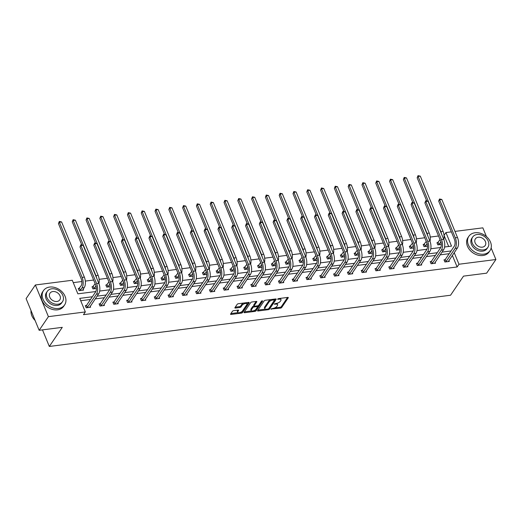 <?xml version="1.0" encoding="UTF-8"?>
<svg xmlns="http://www.w3.org/2000/svg" width="522" height="522" viewBox="0 0 522 522"><rect width="100%" height="100%" fill="white"/><g stroke="black" fill="none" stroke-linecap="round" stroke-linejoin="round"><path stroke-width="0.78" d="M270.892 309.011L280.471 308.13A1.005 0.424 157.6 0 0 281.697 307.484L288.242 297.834A1.005 0.424 157.6 0 0 288.301 297.566A1.005 0.424 157.6 0 0 287.739 297.409L278.513 298.591L277.613 299.23L279.198 299.184A3.21 1.357 157.6 0 1 280.999 299.68A3.21 1.357 157.6 0 1 280.81 300.548L280.268 301.351A3.21 1.357 157.6 0 1 276.327 303.419L274.272 304.026L275.818 304.169A3.21 1.357 157.6 0 1 277.619 304.665A3.21 1.357 157.6 0 1 277.43 305.533L276.888 306.336A3.21 1.357 157.6 0 1 272.947 308.404L270.892 309.011M233.68 310.649A1.005 0.424 157.6 0 0 232.447 311.301L230.613 314.003A1.005 0.424 157.6 0 0 230.554 314.277A1.005 0.424 157.6 0 0 231.115 314.433L241.36 313.122A1.005 0.424 157.6 0 0 242.593 312.476L249.138 302.825A1.005 0.424 157.6 0 0 249.196 302.558A1.005 0.424 157.6 0 0 248.629 302.401L238.384 303.713A1.005 0.424 157.6 0 0 237.158 304.359L234.939 307.628A1.005 0.424 157.6 0 0 234.88 307.895A1.005 0.424 157.6 0 0 235.442 308.052L239.826 307.491A1.005 0.424 157.6 0 0 241.06 306.845L242.156 305.226A2.682 1.135 157.6 0 1 244.759 303.634A2.682 1.135 157.6 0 1 246.958 303.908A2.682 1.135 157.6 0 1 246.802 304.633L242.495 310.981A2.682 1.135 157.6 0 1 239.892 312.574A2.682 1.135 157.6 0 1 237.693 312.3A2.682 1.135 157.6 0 1 237.849 311.575L238.567 310.518A1.005 0.424 157.6 0 0 238.626 310.244A1.005 0.424 157.6 0 0 238.065 310.094L233.68 310.649M491.137 247.957L495.9 259.519L486.641 273.169L463.516 276.125L450.558 295.237L49.322 346.458L62.281 327.346L39.157 330.302L48.409 316.652L35.359 284.979L72.277 280.262L77.869 293.834L95.833 291.537M495.9 259.519L458.975 264.236L454.218 252.694M92.342 296.764L79.742 298.369L85.334 311.934L83.481 314.668L457.128 266.964L458.975 264.236M85.334 311.934L48.409 316.652M257.614 310.557A1.005 0.424 157.6 0 0 257.548 310.831A1.005 0.424 157.6 0 0 258.116 310.981L268.36 309.676A1.005 0.424 157.6 0 0 269.587 309.031L276.131 299.38A1.005 0.424 157.6 0 0 276.19 299.113A1.005 0.424 157.6 0 0 275.629 298.956L265.385 300.261A1.005 0.424 157.6 0 0 264.152 300.913L257.614 310.557M254.86 311.399L244.616 312.704A1.005 0.424 157.6 0 1 244.055 312.554A1.005 0.424 157.6 0 1 244.113 312.28L250.651 302.636A1.005 0.424 157.6 0 1 251.885 301.99L256.269 301.429A1.005 0.424 157.6 0 1 256.831 301.579A1.005 0.424 157.6 0 1 256.772 301.853L254.123 305.768A1.005 0.424 157.6 0 0 254.064 306.036A1.005 0.424 157.6 0 0 254.625 306.192L257.535 305.82A1.005 0.424 157.6 0 0 258.762 305.174L261.529 301.096L262.742 300.946L256.093 310.753A1.005 0.424 157.6 0 1 254.86 311.399L254.508 310.544L254.07 310.597M39.157 330.302L26.1 298.63L35.359 284.979M454.982 231.403L482.843 227.846L486.439 236.564M42.484 329.878L49.322 346.458M96.374 288.47L92.929 288.907L92.042 286.767L93.04 286.643M123.962 284.947L120.517 285.384L119.636 283.244L120.628 283.12M151.55 281.254L148.111 281.86L147.23 279.72L148.222 279.596M179.144 277.73L175.705 278.337L174.818 276.197L175.816 276.073M206.738 274.376L203.293 274.813L202.412 272.673L203.404 272.549M234.332 270.853L230.887 271.296L230.006 269.156L230.998 269.026M261.92 267.16L258.481 267.773L257.594 265.633L258.592 265.502M289.514 263.643L286.069 264.249L285.188 262.109L286.18 261.979M317.108 260.282L313.663 260.726L312.782 258.586L313.774 258.455M344.703 256.765L341.257 257.202L340.37 255.062L341.368 254.938M372.29 253.072L368.845 253.679L367.964 251.539L368.956 251.415M399.885 249.718L396.439 250.155L395.559 248.015L396.55 247.891M427.479 246.195L424.034 246.632L423.153 244.492L424.145 244.368M448.685 246.488L444.013 235.298M438.532 235.996L430.219 237.06M424.738 237.758L416.425 238.822M410.944 239.52L402.625 240.583M397.144 241.281L388.831 242.345M383.35 243.043L375.037 244.107M369.556 244.805L361.237 245.869M355.756 246.567L347.443 247.624M341.962 248.328L333.649 249.385M328.168 250.09L319.849 251.147M314.368 251.852L306.055 252.909M300.574 253.614L292.261 254.671M286.78 255.375L278.461 256.433M272.98 257.131L264.667 258.194M259.186 258.892L250.873 259.956M245.392 260.654L237.073 261.718M231.592 262.416L223.279 263.479M217.798 264.178L209.485 265.241M204.004 265.939L195.685 267.003M190.204 267.701L181.891 268.765M176.41 269.463L168.097 270.526M162.61 271.225L154.297 272.288M148.816 272.986L140.503 274.05M135.022 274.748L126.709 275.812M121.221 276.51L112.909 277.573M107.428 278.272L99.115 279.329M93.634 280.033L85.321 281.09M81.869 281.534L73.256 282.63M441.273 244.433L437.827 244.87L436.947 242.73L437.938 242.606M413.685 247.957L410.233 248.394L409.352 246.253L410.344 246.13M386.084 251.31L382.646 251.917L381.765 249.777L382.757 249.653M358.49 254.834L355.051 255.441L354.17 253.3L355.162 253.177M330.909 258.527L327.457 258.964L326.576 256.824L327.568 256.7M303.315 262.044L299.869 262.488L298.982 260.347L299.98 260.217M275.714 265.404L272.275 266.011L271.394 263.871L272.386 263.74M248.126 268.921L244.681 269.535L243.8 267.394L244.792 267.264M220.538 272.615L217.093 273.052L216.206 270.918L217.204 270.787M192.944 276.138L189.499 276.575L188.618 274.435L189.61 274.311M165.35 279.492L161.905 280.099L161.024 277.958L162.016 277.834M137.762 283.185L134.317 283.622L133.43 281.482L134.428 281.358M110.168 286.708L106.723 287.146L105.842 285.005L106.834 284.882M79.24 288.405L78.248 288.529L79.129 290.669L83.553 290.101L83.168 289.175M444.072 235.292L445.925 232.558L451.354 231.866M451.041 250.965L442.01 252.119M437.247 252.726L428.216 253.881M423.446 254.488L414.416 255.643M409.653 256.25L400.622 257.405M395.859 258.012L386.828 259.16M382.058 259.773L373.028 260.922M368.264 261.535L359.234 262.683M354.471 263.297L345.433 264.445M340.67 265.059L331.64 266.207M326.876 266.814L317.846 267.969M313.076 268.576L304.045 269.73M299.282 270.337L290.252 271.492M285.488 272.099L276.458 273.254M271.688 273.861L262.657 275.016M257.894 275.623L248.863 276.777M244.1 277.384L235.07 278.539M230.3 279.146L221.269 280.301M216.506 280.908L207.475 282.063M202.712 282.67L193.682 283.824M188.912 284.431L179.881 285.586M175.118 286.193L166.087 287.348M161.324 287.955L152.293 289.11M147.524 289.717L138.493 290.865M133.73 291.478L124.699 292.627M119.936 293.24L110.905 294.388M106.136 295.002L97.105 296.15M444.594 247.01L451.517 246.13L445.925 232.558M99.689 291.048L109.627 289.775M113.483 289.286L123.427 288.013M127.283 287.524L137.221 286.252M141.077 285.762L151.015 284.497M154.877 284.001L164.815 282.735M168.671 282.239L178.609 280.973M182.465 280.477L192.403 279.211M196.265 278.715L206.203 277.45M210.059 276.954L219.997 275.688M223.853 275.192L233.791 273.926M237.654 273.43L247.591 272.164M251.447 271.668L261.385 270.403M265.241 269.913L275.179 268.641M279.042 268.151L288.979 266.879M292.835 266.39L302.773 265.117M306.629 264.628L316.567 263.356M320.43 262.866L330.367 261.594M334.224 261.104L344.161 259.832M348.017 259.343L357.962 258.07M361.818 257.581L371.755 256.309M375.612 255.819L385.549 254.553M389.405 254.057L399.35 252.792M403.206 252.296L413.143 251.03M417 250.534L426.937 249.268M430.794 248.772L440.738 247.506M449.188 253.692L440.157 254.847M435.394 255.454L426.363 256.609M421.593 257.215L412.563 258.37M407.799 258.977L398.769 260.132M394.006 260.739L384.975 261.894M380.205 262.501L371.175 263.656M366.411 264.262L357.381 265.417M352.618 266.024L343.587 267.179M338.817 267.786L329.787 268.941M325.023 269.548L315.993 270.703M311.229 271.31L302.199 272.464M297.429 273.071L288.398 274.22M283.635 274.833L274.605 275.981M269.841 276.595L260.811 277.743M256.041 278.356L247.01 279.505M242.247 280.118L233.217 281.267M228.453 281.88L219.423 283.028M214.653 283.635L205.622 284.79M200.859 285.397L191.828 286.552M187.065 287.159L178.035 288.314M173.265 288.92L164.234 290.075M159.471 290.682L150.44 291.837M145.677 292.444L136.647 293.599M131.877 294.206L122.846 295.361M118.083 295.967L109.052 297.122M104.289 297.729L95.258 298.884M90.489 299.491L80.721 300.737M457.128 266.964L452.372 255.421M90.228 306.297L90.606 307.223L86.189 307.791L85.301 305.651L86.3 305.52M104.022 304.535L104.407 305.461L99.983 306.029L99.102 303.889L100.094 303.758M117.822 302.773L118.2 303.7L113.776 304.267L112.896 302.127L113.887 301.997M131.616 301.011L131.994 301.938L127.577 302.506L126.689 300.365L127.688 300.241M145.41 299.256L145.795 300.176L141.371 300.744L140.49 298.604L141.482 298.48M159.21 297.494L159.588 298.421L155.165 298.982L154.284 296.842L155.275 296.718M173.004 295.733L173.382 296.659L168.965 297.22L168.084 295.08L169.076 294.956M186.798 293.971L187.183 294.897L182.759 295.459L181.878 293.318L182.87 293.194M200.598 292.209L200.977 293.136L196.553 293.697L195.672 291.557L196.663 291.433M214.392 290.447L214.77 291.374L210.353 291.935L209.472 289.795L210.464 289.671M228.186 288.686L228.571 289.612L224.147 290.173L223.266 288.033L224.258 287.909M241.986 286.924L242.365 287.85L237.941 288.412L237.06 286.271L238.052 286.147M255.78 285.162L256.158 286.089L251.741 286.65L250.86 284.51L251.852 284.386M269.574 283.4L269.959 284.327L265.535 284.895L264.654 282.754L265.646 282.624M283.374 281.639L283.753 282.565L279.329 283.133L278.448 280.993L279.44 280.862M297.168 279.877L297.547 280.803L293.129 281.371L292.248 279.231L293.24 279.1M310.962 278.115L311.347 279.042L306.923 279.609L306.042 277.469L307.034 277.339M324.762 276.353L325.141 277.28L320.717 277.848L319.836 275.707L320.834 275.577M338.556 274.592L338.935 275.518L334.517 276.086L333.636 273.946L334.628 273.815M352.35 272.83L352.735 273.756L348.311 274.324L347.43 272.184L348.422 272.053M366.15 271.068L366.529 271.995L362.105 272.562L361.224 270.422L362.222 270.298M379.944 269.313L380.329 270.233L375.905 270.801L375.024 268.66L376.016 268.536M393.738 267.551L394.123 268.478L389.699 269.039L388.818 266.899L389.81 266.775M407.538 265.789L407.917 266.716L403.499 267.277L402.612 265.137L403.61 265.013M421.332 264.028L421.717 264.954L417.293 265.515L416.412 263.375L417.404 263.251M435.126 262.266L435.511 263.192L431.087 263.754L430.206 261.613L431.198 261.489M448.927 260.504L449.305 261.431L444.888 261.992L444 259.852L444.998 259.728M277.619 304.665L277.267 303.804A3.21 1.357 157.6 0 0 276.686 303.36M280.999 299.68L280.647 298.819A3.21 1.357 157.6 0 0 280.092 298.388M274.513 307.987L280.112 307.275A1.005 0.424 157.6 0 0 281.345 306.629L287.583 297.429M268.817 308.535A1.005 0.424 157.6 0 0 269.235 308.176L275.472 298.975M257.914 310.107L265.404 309.148M267.91 309.05L268.771 308.593L274.52 300.124L272.902 299.987A3.21 1.357 157.6 0 0 268.967 302.062L265.039 307.849A3.21 1.357 157.6 0 0 264.85 308.717A3.21 1.357 157.6 0 0 266.651 309.207L267.91 309.05M274.161 299.269L274.559 299.935M270.983 299.55A3.21 1.357 157.6 0 0 268.608 301.201L268.967 302.062M264.85 308.717L264.497 307.863A3.21 1.357 157.6 0 1 264.687 306.988L268.608 301.201M251.65 310.91L244.42 311.83M256.113 301.448L253.77 304.907A1.005 0.424 157.6 0 0 253.712 305.181L254.064 306.036M261.907 300.803L255.741 309.898L256.093 310.753M251.369 309.827A2.682 1.135 157.6 0 0 251.212 310.551A2.682 1.135 157.6 0 0 253.411 310.825A2.682 1.135 157.6 0 0 256.015 309.233L257.529 306.995A1.005 0.424 157.6 0 0 257.587 306.721A1.005 0.424 157.6 0 0 257.026 306.571L254.116 306.943A1.005 0.424 157.6 0 0 252.883 307.588L251.369 309.827L251.017 308.972A2.682 1.135 157.6 0 0 250.854 309.696L251.212 310.551M257.587 306.721L257.235 305.866A1.005 0.424 157.6 0 0 257.229 305.859M251.017 308.972L252.531 306.734A1.005 0.424 157.6 0 1 253.764 306.088L254.064 306.049M254.508 310.544A1.005 0.424 157.6 0 0 255.741 309.898M237.693 312.3L237.34 311.445A2.682 1.135 157.6 0 1 237.497 310.72L237.908 310.114M246.958 303.908L246.606 303.047A2.682 1.135 157.6 0 0 246.214 302.714M243.663 303.034A2.682 1.135 157.6 0 0 241.803 304.365L242.156 305.226M235.246 307.177L239.474 306.636A1.005 0.424 157.6 0 0 240.707 305.99L241.803 304.365M240.635 312.313L241.007 312.267A1.005 0.424 157.6 0 0 242.241 311.621L248.479 302.421M230.92 313.552L238.084 312.639M437.155 243.245L439.818 239.989A5.109 2.493 -97.3 0 0 440.026 239.624M440.881 241.836A7.66 3.739 82.7 0 1 440.698 242.13L438.819 244.746M426.572 200.631L417.163 177.806L418.018 175.653L420.301 176.155L443.041 231.331A7.66 3.739 82.7 0 1 443.824 239.578M420.301 176.155L418.089 176.443L440.829 231.611A7.66 3.739 82.7 0 1 441.586 234.143M418.018 175.653L418.089 176.443L417.163 177.806M438.167 242.423L439.048 244.564M448.313 261.555L457.37 248.048L455.164 248.328L445.879 261.868M444.215 260.361L445.227 259.538L454.277 246.188A5.109 2.493 -97.3 0 0 454.368 239.174L438.682 201.127L439.537 198.973L441.821 199.476L457.5 237.53A7.66 3.739 82.7 0 1 457.37 248.048M441.821 199.476L439.609 199.763L455.295 237.81A7.66 3.739 82.7 0 1 455.164 248.328M439.537 198.973L439.609 199.763L438.682 201.127M445.227 259.538L446.108 261.679M483.842 254.155A12.769 9.748 34.1 0 0 489.995 250.625A12.769 9.748 34.1 0 0 488.246 238.397A12.769 9.748 34.1 0 0 475.02 232.753A12.769 9.748 34.1 0 0 468.86 236.29A12.769 9.748 34.1 0 0 470.609 248.518A12.769 9.748 34.1 0 0 483.842 254.155M468.86 236.29L467.934 237.654A12.769 9.748 34.1 0 0 469.683 249.881A12.769 9.748 34.1 0 0 482.915 255.519A12.769 9.748 34.1 0 0 489.075 251.989L489.995 250.625M487.887 247.363L487.039 248.616A9.194 7.021 -145.9 0 1 482.602 251.16A9.194 7.021 -145.9 0 1 473.082 247.102A9.194 7.021 -145.9 0 1 471.816 238.293L472.671 237.04A9.194 7.021 34.1 0 0 473.93 245.842A9.194 7.021 34.1 0 0 483.457 249.907A9.194 7.021 34.1 0 0 487.887 247.363A9.194 7.021 34.1 0 0 486.628 238.561A9.194 7.021 34.1 0 0 477.108 234.495A9.194 7.021 34.1 0 0 472.671 237.04M478.237 237.236A5.925 4.522 34.1 0 0 475.379 238.874A5.925 4.522 34.1 0 0 476.188 244.55A5.925 4.522 34.1 0 0 482.328 247.167A5.925 4.522 34.1 0 0 485.186 245.523A5.925 4.522 34.1 0 0 484.37 239.852A5.925 4.522 34.1 0 0 478.237 237.236M58.457 308.463A12.769 9.748 34.1 0 0 64.617 304.933A12.769 9.748 34.1 0 0 62.868 292.705A12.769 9.748 34.1 0 0 49.642 287.067A12.769 9.748 34.1 0 0 43.483 290.597A12.769 9.748 34.1 0 0 45.231 302.825A12.769 9.748 34.1 0 0 58.457 308.463M43.483 290.597L42.556 291.961A12.769 9.748 34.1 0 0 44.305 304.189A12.769 9.748 34.1 0 0 57.537 309.833A12.769 9.748 34.1 0 0 63.691 306.297L64.617 304.933M62.509 301.67L61.661 302.923A9.194 7.021 -145.9 0 1 57.224 305.468A9.194 7.021 -145.9 0 1 47.698 301.409A9.194 7.021 -145.9 0 1 46.438 292.607L47.293 291.348A9.194 7.021 34.1 0 0 48.553 300.15A9.194 7.021 34.1 0 0 58.079 304.215A9.194 7.021 34.1 0 0 62.509 301.67A9.194 7.021 34.1 0 0 61.25 292.868A9.194 7.021 34.1 0 0 51.724 288.803A9.194 7.021 34.1 0 0 47.293 291.348M52.852 291.544A5.925 4.522 34.1 0 0 49.995 293.181A5.925 4.522 34.1 0 0 50.81 298.858A5.925 4.522 34.1 0 0 56.95 301.475A5.925 4.522 34.1 0 0 59.808 299.837A5.925 4.522 34.1 0 0 58.993 294.16A5.925 4.522 34.1 0 0 52.852 291.544M31.026 310.577A12.769 9.748 34.1 0 0 35.091 320.443M423.362 245.007L426.024 241.751A5.109 2.493 -97.3 0 0 426.233 241.386M427.087 243.598A7.66 3.739 82.7 0 1 426.905 243.891L425.025 246.508M412.778 202.392L403.369 179.568L404.224 177.415L406.507 177.917L429.247 233.093A7.66 3.739 82.7 0 1 430.024 241.34M406.507 177.917L404.296 178.204L427.035 233.373A7.66 3.739 82.7 0 1 427.792 235.905M404.224 177.415L404.296 178.204L403.369 179.568M424.373 244.179L425.254 246.319M409.561 246.762L412.223 243.513A5.109 2.493 -97.3 0 0 412.439 243.148M413.287 245.36A7.66 3.739 82.7 0 1 413.104 245.653L411.232 248.27M398.978 204.154L389.575 181.33L390.423 179.177L392.707 179.679L415.447 234.854A7.66 3.739 82.7 0 1 416.23 243.102M392.707 179.679L390.495 179.966L413.241 235.135A7.66 3.739 82.7 0 1 413.992 237.667M390.423 179.177L390.495 179.966L389.575 181.33M410.573 245.94L411.46 248.08M434.519 263.316L443.576 249.803L441.364 250.09L432.079 263.63M430.415 262.122L431.426 261.3L440.483 247.95A5.109 2.493 -97.3 0 0 440.568 240.936L424.888 202.888L425.743 200.735L428.027 201.238L443.707 239.291A7.66 3.739 82.7 0 1 443.576 249.803M428.027 201.238L425.815 201.525L441.495 239.572A7.66 3.739 82.7 0 1 441.364 250.09M425.743 200.735L425.815 201.525L424.888 202.888M431.426 261.3L432.307 263.44M420.719 265.078L429.782 251.565L427.57 251.852L418.285 265.391M416.621 263.884L417.633 263.062L426.689 249.712A5.109 2.493 -97.3 0 0 426.774 242.697L411.095 204.65L411.943 202.497L414.227 202.999L429.913 241.053A7.66 3.739 82.7 0 1 429.782 251.565M414.227 202.999L412.015 203.286L427.701 241.334A7.66 3.739 82.7 0 1 427.57 251.852M411.943 202.497L412.015 203.286L411.095 204.65M417.633 263.062L418.513 265.202M395.767 248.524L398.43 245.268A5.109 2.493 -97.3 0 0 398.638 244.909M399.493 247.121A7.66 3.739 82.7 0 1 399.31 247.408L397.431 250.031M385.184 205.909L375.775 183.091L376.63 180.938L378.913 181.441L401.653 236.616A7.66 3.739 82.7 0 1 402.436 244.864M378.913 181.441L376.701 181.721L399.441 236.897A7.66 3.739 82.7 0 1 400.198 239.428M376.63 180.938L376.701 181.721L375.775 183.091M396.779 247.702L397.66 249.842M406.925 266.84L415.982 253.327L413.776 253.614L404.491 267.153M402.827 265.646L403.839 264.824L412.889 251.473A5.109 2.493 -97.3 0 0 412.98 244.459L397.294 206.412L398.149 204.259L400.433 204.761L416.112 242.815A7.66 3.739 82.7 0 1 415.982 253.327M400.433 204.761L398.221 205.048L413.907 243.095A7.66 3.739 82.7 0 1 413.776 253.614M398.149 204.259L398.221 205.048L397.294 206.412M403.839 264.824L404.72 266.964M381.973 250.286L384.636 247.03A5.109 2.493 -97.3 0 0 384.844 246.671M385.699 248.883A7.66 3.739 82.7 0 1 385.517 249.17L383.637 251.793M371.39 207.671L361.981 184.853L362.836 182.7L365.119 183.202L387.859 238.378A7.66 3.739 82.7 0 1 388.636 246.625M365.119 183.202L362.907 183.483L385.647 238.658A7.66 3.739 82.7 0 1 386.404 241.19M362.836 182.7L362.907 183.483L361.981 184.853M382.985 249.464L383.866 251.604M393.131 268.602L402.188 255.088L399.976 255.375L390.691 268.915M389.027 267.408L390.038 266.585L399.095 253.235A5.109 2.493 -97.3 0 0 399.18 246.221L383.5 208.174L384.349 206.02L386.639 206.523L402.318 244.577A7.66 3.739 82.7 0 1 402.188 255.088M386.639 206.523L384.427 206.803L400.106 244.857A7.66 3.739 82.7 0 1 399.976 255.375M384.349 206.02L384.427 206.803L383.5 208.174M390.038 266.585L390.919 268.726M368.173 252.048L370.835 248.792A5.109 2.493 -97.3 0 0 371.051 248.433M371.899 250.638A7.66 3.739 82.7 0 1 371.716 250.932L369.844 253.555M357.59 209.433L348.187 186.615L349.035 184.462L351.319 184.964L374.059 240.14A7.66 3.739 82.7 0 1 374.842 248.387M351.319 184.964L349.107 185.245L371.853 240.42A7.66 3.739 82.7 0 1 372.604 242.952M349.035 184.462L349.107 185.245L348.187 186.615M369.184 251.226L370.072 253.366M379.331 270.363L388.394 256.85L386.182 257.137L376.897 270.677M375.233 269.169L376.245 268.347L385.301 254.997A5.109 2.493 -97.3 0 0 385.386 247.983L369.7 209.935L370.555 207.782L372.838 208.285L388.525 246.338A7.66 3.739 82.7 0 1 388.394 256.85M372.838 208.285L370.627 208.565L386.313 246.619A7.66 3.739 82.7 0 1 386.182 257.137M370.555 207.782L370.627 208.565L369.7 209.935M376.245 268.347L377.125 270.487M354.379 253.809L357.041 250.553A5.109 2.493 -97.3 0 0 357.25 250.195M358.105 252.4A7.66 3.739 82.7 0 1 357.922 252.694L356.043 255.317M343.796 211.195L334.387 188.377L335.241 186.223L337.525 186.726L360.265 241.895A7.66 3.739 82.7 0 1 361.048 250.149M337.525 186.726L335.313 187.007L358.053 242.182A7.66 3.739 82.7 0 1 358.81 244.714M335.241 186.223L335.313 187.007L334.387 188.377M355.391 252.987L356.272 255.127M365.537 272.125L374.594 258.612L372.388 258.892L363.103 272.432M361.439 270.931L362.451 270.109L371.501 256.752A5.109 2.493 -97.3 0 0 371.592 249.744L355.906 211.697L356.761 209.544L359.045 210.046L374.724 248.1A7.66 3.739 82.7 0 1 374.594 258.612M359.045 210.046L356.833 210.327L372.519 248.381A7.66 3.739 82.7 0 1 372.388 258.892M356.761 209.544L356.833 210.327L355.906 211.697M362.451 270.109L363.332 272.249M340.585 255.571L343.248 252.315A5.109 2.493 -97.3 0 0 343.456 251.956M344.311 254.162A7.66 3.739 82.7 0 1 344.128 254.455L342.249 257.078M330.002 212.956L320.593 190.132L321.448 187.979L323.731 188.488L346.471 243.657A7.66 3.739 82.7 0 1 347.247 251.911M323.731 188.488L321.519 188.768L344.259 243.944A7.66 3.739 82.7 0 1 345.016 246.475M321.448 187.979L321.519 188.768L320.593 190.132M341.597 254.749L342.478 256.889M351.743 273.887L360.8 260.374L358.588 260.654L349.303 274.194M347.639 272.693L348.65 271.871L357.707 258.514A5.109 2.493 -97.3 0 0 357.792 251.506L342.112 213.459L342.961 211.306L345.251 211.808L360.93 249.862A7.66 3.739 82.7 0 1 360.8 260.374M345.251 211.808L343.039 212.089L358.718 250.142A7.66 3.739 82.7 0 1 358.588 260.654M342.961 211.306L343.039 212.089L342.112 213.459M348.65 271.871L349.531 274.011M326.785 257.333L329.447 254.077A5.109 2.493 -97.3 0 0 329.663 253.718M330.511 255.924A7.66 3.739 82.7 0 1 330.328 256.217L328.455 258.84M316.202 214.718L306.799 191.894L307.647 189.74L309.931 190.249L332.671 245.418A7.66 3.739 82.7 0 1 333.454 253.672M309.931 190.249L307.719 190.53L330.459 245.705A7.66 3.739 82.7 0 1 331.216 248.237M307.647 189.74L307.719 190.53L306.799 191.894M327.796 256.511L328.684 258.651M337.943 275.649L347.006 262.135L344.794 262.416L335.509 275.955M333.845 274.455L334.856 273.632L343.913 260.276A5.109 2.493 -97.3 0 0 343.998 253.268L328.312 215.214L329.167 213.061L331.45 213.57L347.137 251.624A7.66 3.739 82.7 0 1 347.006 262.135M331.45 213.57L329.238 213.85L344.925 251.904A7.66 3.739 82.7 0 1 344.794 262.416M329.167 213.061L329.238 213.85L328.312 215.214M334.856 273.632L335.737 275.773M312.991 259.095L315.653 255.839A5.109 2.493 -97.3 0 0 315.862 255.473M316.717 257.685A7.66 3.739 82.7 0 1 316.534 257.979L314.655 260.595M302.408 216.48L292.999 193.655L293.853 191.502L296.137 192.011L318.877 247.18A7.66 3.739 82.7 0 1 319.66 255.428M296.137 192.011L293.925 192.292L316.665 247.467A7.66 3.739 82.7 0 1 317.422 249.999M293.853 191.502L293.925 192.292L292.999 193.655M314.003 258.273L314.883 260.413M299.197 260.856L301.86 257.6A5.109 2.493 -97.3 0 0 302.068 257.235M302.923 259.447A7.66 3.739 82.7 0 1 302.74 259.741L300.861 262.357M288.614 218.242L279.205 195.417L280.06 193.264L282.343 193.773L305.083 248.942A7.66 3.739 82.7 0 1 305.859 257.189M282.343 193.773L280.131 194.053L302.871 249.222A7.66 3.739 82.7 0 1 303.628 251.761M280.06 193.264L280.131 194.053L279.205 195.417M300.209 260.034L301.09 262.175M285.397 262.618L288.059 259.362A5.109 2.493 -97.3 0 0 288.274 258.997M289.123 261.209A7.66 3.739 82.7 0 1 288.94 261.502L287.067 264.119M274.813 220.003L265.411 197.179L266.259 195.026L268.543 195.535L291.283 250.704A7.66 3.739 82.7 0 1 292.066 258.951M268.543 195.535L266.331 195.815L289.071 250.984A7.66 3.739 82.7 0 1 289.827 253.522M266.259 195.026L266.331 195.815L265.411 197.179M286.408 261.796L287.296 263.936M271.603 264.38L274.265 261.124A5.109 2.493 -97.3 0 0 274.474 260.759M275.329 262.971A7.66 3.739 82.7 0 1 275.146 263.264L273.267 265.881M261.02 221.765L251.611 198.941L252.465 196.787L254.749 197.296L277.489 252.465A7.66 3.739 82.7 0 1 278.272 260.713M254.749 197.296L252.537 197.577L275.277 252.746A7.66 3.739 82.7 0 1 276.034 255.284M252.465 196.787L252.537 197.577L251.611 198.941M272.615 263.558L273.495 265.698M257.809 266.142L260.471 262.886A5.109 2.493 -97.3 0 0 260.68 262.52M261.535 264.732A7.66 3.739 82.7 0 1 261.352 265.026L259.473 267.642M247.226 223.527L237.817 200.702L238.671 198.549L240.955 199.058L263.695 254.227A7.66 3.739 82.7 0 1 264.471 262.475M240.955 199.058L238.743 199.339L261.483 254.508A7.66 3.739 82.7 0 1 262.24 257.039M238.671 198.549L238.743 199.339L237.817 200.702M258.821 265.32L259.702 267.46M244.009 267.903L246.671 264.647A5.109 2.493 -97.3 0 0 246.886 264.282M247.735 266.494A7.66 3.739 82.7 0 1 247.552 266.788L245.679 269.404M233.425 225.289L224.023 202.464L224.871 200.311L227.155 200.82L249.894 255.989A7.66 3.739 82.7 0 1 250.677 264.236M227.155 200.82L224.943 201.1L247.682 256.269A7.66 3.739 82.7 0 1 248.439 258.801M224.871 200.311L224.943 201.1L224.023 202.464M245.02 267.081L245.908 269.221M230.215 269.665L232.877 266.409A5.109 2.493 -97.3 0 0 233.086 266.044M233.941 268.256A7.66 3.739 82.7 0 1 233.758 268.549L231.879 271.166M219.632 227.05L210.222 204.226L211.077 202.073L213.361 202.582L236.101 257.751A7.66 3.739 82.7 0 1 236.884 265.998M213.361 202.582L211.149 202.862L233.889 258.031A7.66 3.739 82.7 0 1 234.646 260.563M211.077 202.073L211.149 202.862L210.222 204.226M231.226 268.843L232.107 270.983M216.421 271.427L219.083 268.171A5.109 2.493 -97.3 0 0 219.292 267.806M220.147 270.018A7.66 3.739 82.7 0 1 219.964 270.311L218.085 272.928M205.831 228.812L196.429 205.988L197.277 203.834L199.567 204.337L222.307 259.512A7.66 3.739 82.7 0 1 223.083 267.76M199.567 204.337L197.355 204.624L220.095 259.793A7.66 3.739 82.7 0 1 220.852 262.325M197.277 203.834L197.355 204.624L196.429 205.988M217.433 270.605L218.313 272.745M202.621 273.189L205.283 269.933A5.109 2.493 -97.3 0 0 205.498 269.567M206.347 271.779A7.66 3.739 82.7 0 1 206.164 272.073L204.285 274.689M192.037 230.574L182.628 207.749L183.483 205.596L185.767 206.099L208.506 261.274A7.66 3.739 82.7 0 1 209.289 269.522M185.767 206.099L183.555 206.386L206.294 261.555A7.66 3.739 82.7 0 1 207.051 264.086M183.483 205.596L183.555 206.386L182.628 207.749M203.632 272.367L204.513 274.507M188.827 274.95L191.489 271.694A5.109 2.493 -97.3 0 0 191.698 271.329M192.553 273.541A7.66 3.739 82.7 0 1 192.37 273.835L190.491 276.451M178.243 232.336L168.834 209.511L169.689 207.358L171.973 207.86L194.713 263.036A7.66 3.739 82.7 0 1 195.489 271.283M171.973 207.86L169.761 208.147L192.501 263.316A7.66 3.739 82.7 0 1 193.257 265.848M169.689 207.358L169.761 208.147L168.834 209.511M189.838 274.128L190.719 276.262M324.149 277.41L333.206 263.897L331 264.178L321.715 277.717M320.045 276.216L321.063 275.394L330.113 262.037A5.109 2.493 -97.3 0 0 330.204 255.03L314.518 216.976L315.373 214.823L317.657 215.332L333.336 253.379A7.66 3.739 82.7 0 1 333.206 263.897M317.657 215.332L315.445 215.612L331.131 253.666A7.66 3.739 82.7 0 1 331 264.178M315.373 214.823L315.445 215.612L314.518 216.976M321.063 275.394L321.943 277.534M310.355 279.172L319.412 265.659L317.2 265.939L307.915 279.479M306.251 277.978L307.262 277.156L316.319 263.799A5.109 2.493 -97.3 0 0 316.404 256.791L300.724 218.738L301.572 216.584L303.856 217.093L319.542 255.141A7.66 3.739 82.7 0 1 319.412 265.659M303.856 217.093L301.651 217.374L317.33 255.428A7.66 3.739 82.7 0 1 317.2 265.939M301.572 216.584L301.651 217.374L300.724 218.738M307.262 277.156L308.143 279.296M296.555 280.934L305.618 267.421L303.406 267.701L294.121 281.241M292.457 279.74L293.468 278.918L302.525 265.561A5.109 2.493 -97.3 0 0 302.61 258.553L286.924 220.499L287.779 218.346L290.062 218.855L305.748 256.902A7.66 3.739 82.7 0 1 305.618 267.421M290.062 218.855L287.85 219.136L303.536 257.189A7.66 3.739 82.7 0 1 303.406 267.701M287.779 218.346L287.85 219.136L286.924 220.499M293.468 278.918L294.349 281.058M282.761 282.696L291.818 269.182L289.606 269.463L280.327 283.002M278.657 281.502L279.668 280.679L288.725 267.323A5.109 2.493 -97.3 0 0 288.816 260.315L273.13 222.261L273.985 220.108L276.268 220.617L291.948 258.664A7.66 3.739 82.7 0 1 291.818 269.182M276.268 220.617L274.057 220.897L289.743 258.951A7.66 3.739 82.7 0 1 289.606 269.463M273.985 220.108L274.057 220.897L273.13 222.261M279.668 280.679L280.555 282.82M268.967 284.451L278.024 270.944L275.812 271.225L266.527 284.764M264.863 283.263L265.874 282.441L274.931 269.084A5.109 2.493 -97.3 0 0 275.016 262.077L259.336 224.023L260.184 221.87L262.468 222.379L278.154 260.426A7.66 3.739 82.7 0 1 278.024 270.944M262.468 222.379L260.263 222.659L275.942 260.706A7.66 3.739 82.7 0 1 275.812 271.225M260.184 221.87L260.263 222.659L259.336 224.023M265.874 282.441L266.755 284.581M255.167 286.213L264.23 272.706L262.018 272.986L252.733 286.526M251.069 285.025L252.08 284.203L261.137 270.846A5.109 2.493 -97.3 0 0 261.222 263.838L245.536 225.785L246.391 223.631L248.674 224.14L264.36 262.188A7.66 3.739 82.7 0 1 264.23 272.706M248.674 224.14L246.462 224.421L262.148 262.468A7.66 3.739 82.7 0 1 262.018 272.986M246.391 223.631L246.462 224.421L245.536 225.785M252.08 284.203L252.961 286.343M241.373 287.974L250.429 274.468L248.218 274.748L238.939 288.288M237.269 286.787L238.28 285.965L247.337 272.608A5.109 2.493 -97.3 0 0 247.428 265.6L231.742 227.546L232.597 225.393L234.88 225.902L250.56 263.949A7.66 3.739 82.7 0 1 250.429 274.468M234.88 225.902L232.668 226.183L248.355 264.23A7.66 3.739 82.7 0 1 248.218 274.748M232.597 225.393L232.668 226.183L231.742 227.546M238.28 285.965L239.167 288.105M227.579 289.736L236.636 276.229L234.424 276.51L225.139 290.049M223.475 288.549L224.486 287.72L233.543 274.37A5.109 2.493 -97.3 0 0 233.628 267.362L217.948 229.308L218.796 227.155L221.08 227.664L236.766 265.711A7.66 3.739 82.7 0 1 236.636 276.229M221.08 227.664L218.875 227.944L234.554 265.992A7.66 3.739 82.7 0 1 234.424 276.51M218.796 227.155L218.875 227.944L217.948 229.308M224.486 287.72L225.367 289.86M213.779 291.498L222.842 277.991L220.63 278.272L211.345 291.811M209.681 290.304L210.692 289.482L219.749 276.131A5.109 2.493 -97.3 0 0 219.834 269.117L204.148 231.07L205.002 228.917L207.286 229.419L222.972 267.473A7.66 3.739 82.7 0 1 222.842 277.991M207.286 229.419L205.074 229.706L220.76 267.753A7.66 3.739 82.7 0 1 220.63 278.272M205.002 228.917L205.074 229.706L204.148 231.07M210.692 289.482L211.573 291.622M199.985 293.26L209.041 279.753L206.829 280.033L197.551 293.573M195.88 292.066L196.892 291.243L205.949 277.893A5.109 2.493 -97.3 0 0 206.04 270.879L190.354 232.832L191.209 230.678L193.492 231.181L209.172 269.235A7.66 3.739 82.7 0 1 209.041 279.753M193.492 231.181L191.28 231.468L206.96 269.515A7.66 3.739 82.7 0 1 206.829 280.033M191.209 230.678L191.28 231.468L190.354 232.832M196.892 291.243L197.779 293.384M175.033 276.706L177.689 273.456A5.109 2.493 -97.3 0 0 177.904 273.091M178.759 275.303A7.66 3.739 82.7 0 1 178.576 275.596L176.697 278.213M164.443 234.097L155.041 211.273L155.889 209.12L158.179 209.622L180.919 264.798A7.66 3.739 82.7 0 1 181.695 273.045M158.179 209.622L155.967 209.909L178.707 265.078A7.66 3.739 82.7 0 1 179.464 267.61M155.889 209.12L155.967 209.909L155.041 211.273M176.044 275.884L176.925 278.024M186.184 295.021L195.248 281.508L193.036 281.795L183.751 295.335M182.087 293.827L183.098 293.005L192.155 279.655A5.109 2.493 -97.3 0 0 192.24 272.641L176.56 234.593L177.408 232.44L179.692 232.942L195.378 270.996A7.66 3.739 82.7 0 1 195.248 281.508M179.692 232.942L177.487 233.23L193.166 271.277A7.66 3.739 82.7 0 1 193.036 281.795M177.408 232.44L177.487 233.23L176.56 234.593M183.098 293.005L183.979 295.145M161.233 278.467L163.895 275.211A5.109 2.493 -97.3 0 0 164.11 274.853M164.959 277.065A7.66 3.739 82.7 0 1 164.776 277.352L162.897 279.975M150.649 235.853L141.24 213.035L142.095 210.881L144.379 211.384L167.118 266.559A7.66 3.739 82.7 0 1 167.901 274.807M144.379 211.384L142.167 211.671L164.906 266.84A7.66 3.739 82.7 0 1 165.663 269.372M142.095 210.881L142.167 211.671L141.24 213.035M162.244 277.645L163.125 279.785M172.39 296.783L181.454 283.27L179.242 283.557L169.957 297.096M168.293 295.589L169.304 294.767L178.361 281.417A5.109 2.493 -97.3 0 0 178.446 274.402L162.76 236.355L163.614 234.202L165.898 234.704L181.584 272.758A7.66 3.739 82.7 0 1 181.454 283.27M165.898 234.704L163.686 234.991L179.372 273.039A7.66 3.739 82.7 0 1 179.242 283.557M163.614 234.202L163.686 234.991L162.76 236.355M169.304 294.767L170.185 296.907M147.439 280.229L150.101 276.973A5.109 2.493 -97.3 0 0 150.31 276.614M151.165 278.826A7.66 3.739 82.7 0 1 150.982 279.113L149.103 281.736M136.855 237.614L127.446 214.796L128.301 212.643L130.585 213.146L153.324 268.321A7.66 3.739 82.7 0 1 154.101 276.569M130.585 213.146L128.373 213.426L151.112 268.602A7.66 3.739 82.7 0 1 151.869 271.133M128.301 212.643L128.373 213.426L127.446 214.796M148.45 279.407L149.331 281.547M158.597 298.545L167.653 285.032L165.441 285.319L156.163 298.858M154.492 297.351L155.504 296.529L164.56 283.178A5.109 2.493 -97.3 0 0 164.652 276.164L148.966 238.117L149.821 235.964L152.104 236.466L167.784 274.52A7.66 3.739 82.7 0 1 167.653 285.032M152.104 236.466L149.892 236.753L165.572 274.8A7.66 3.739 82.7 0 1 165.441 285.319M149.821 235.964L149.892 236.753L148.966 238.117M155.504 296.529L156.391 298.669M133.645 281.991L136.301 278.735A5.109 2.493 -97.3 0 0 136.516 278.376M137.371 280.582A7.66 3.739 82.7 0 1 137.188 280.875L135.309 283.498M123.055 239.376L113.652 216.558L114.501 214.405L116.784 214.907L139.531 270.083A7.66 3.739 82.7 0 1 140.307 278.33M116.784 214.907L114.579 215.188L137.319 270.363A7.66 3.739 82.7 0 1 138.076 272.895M114.501 214.405L114.579 215.188L113.652 216.558M134.656 281.169L135.537 283.309M144.796 300.307L153.859 286.793L151.648 287.08L142.362 300.62M140.699 299.113L141.71 298.29L150.767 284.94A5.109 2.493 -97.3 0 0 150.851 277.926L135.172 239.879L136.02 237.725L138.304 238.228L153.99 276.282A7.66 3.739 82.7 0 1 153.859 286.793M138.304 238.228L136.098 238.508L151.778 276.562A7.66 3.739 82.7 0 1 151.648 287.08M136.02 237.725L136.098 238.508L135.172 239.879M141.71 298.29L142.591 300.431M119.845 283.753L122.507 280.497A5.109 2.493 -97.3 0 0 122.722 280.138M123.57 282.343A7.66 3.739 82.7 0 1 123.388 282.637L121.509 285.26M109.261 241.138L99.852 218.32L100.707 216.167L102.991 216.669L125.73 271.838A7.66 3.739 82.7 0 1 126.513 280.092M102.991 216.669L100.779 216.95L123.518 272.125A7.66 3.739 82.7 0 1 124.275 274.657M100.707 216.167L100.779 216.95L99.852 218.32M120.856 282.931L121.737 285.071M131.002 302.068L140.066 288.555L137.854 288.836L128.569 302.382M126.905 300.874L127.916 300.052L136.973 286.702A5.109 2.493 -97.3 0 0 137.058 279.688L121.372 241.64L122.226 239.487L124.51 239.989L140.196 278.043A7.66 3.739 82.7 0 1 140.066 288.555M124.51 239.989L122.298 240.27L137.984 278.324A7.66 3.739 82.7 0 1 137.854 288.836M122.226 239.487L122.298 240.27L121.372 241.64M127.916 300.052L128.797 302.192M106.051 285.514L108.713 282.258A5.109 2.493 -97.3 0 0 108.922 281.9M109.777 284.105A7.66 3.739 82.7 0 1 109.594 284.399L107.715 287.022M95.467 242.9L86.058 220.075L86.913 217.928L89.197 218.431L111.936 273.6A7.66 3.739 82.7 0 1 112.713 281.854M89.197 218.431L86.985 218.711L109.724 273.887A7.66 3.739 82.7 0 1 110.481 276.419M86.913 217.928L86.985 218.711L86.058 220.075M107.062 284.692L107.943 286.832M117.209 303.83L126.265 290.317L124.053 290.597L114.775 304.137M113.104 302.636L114.116 301.814L123.172 288.457A5.109 2.493 -97.3 0 0 123.264 281.449L107.578 243.402L108.432 241.249L110.716 241.751L126.396 279.805A7.66 3.739 82.7 0 1 126.265 290.317M110.716 241.751L108.504 242.032L124.184 280.086A7.66 3.739 82.7 0 1 124.053 290.597M108.432 241.249L108.504 242.032L107.578 243.402M114.116 301.814L115.003 303.954M92.257 287.276L94.913 284.02A5.109 2.493 -97.3 0 0 95.128 283.661M95.983 285.867A7.66 3.739 82.7 0 1 95.8 286.16L93.921 288.783M81.667 244.661L72.264 221.837L73.113 219.684L75.396 220.193L98.143 275.362A7.66 3.739 82.7 0 1 98.919 283.616M75.396 220.193L73.191 220.473L95.931 275.649A7.66 3.739 82.7 0 1 96.687 278.18M73.113 219.684L73.191 220.473L72.264 221.837M93.268 286.454L94.149 288.594M103.408 305.592L112.471 292.079L110.259 292.359L100.974 305.899M99.31 304.398L100.322 303.576L109.379 290.219A5.109 2.493 -97.3 0 0 109.463 283.211L93.784 245.157L94.632 243.011L96.916 243.513L112.602 281.567A7.66 3.739 82.7 0 1 112.471 292.079M96.916 243.513L94.71 243.794L110.39 281.847A7.66 3.739 82.7 0 1 110.259 292.359M94.632 243.011L94.71 243.794L93.784 245.157M100.322 303.576L101.203 305.716M78.457 289.038L81.119 285.782A5.109 2.493 -97.3 0 0 81.204 278.774L58.464 223.599L59.319 221.445L61.603 221.954L84.342 277.123A7.66 3.739 82.7 0 1 84.212 287.642L82.561 290.232M61.603 221.954L59.391 222.235L82.13 277.41A7.66 3.739 82.7 0 1 82 287.922L80.12 290.539M59.319 221.445L59.391 222.235L58.464 223.599M79.468 288.216L80.349 290.356M89.614 307.354L98.678 293.84L96.466 294.121L87.181 307.66M85.517 306.16L86.528 305.337L95.585 291.981A5.109 2.493 -97.3 0 0 95.67 284.973L79.983 246.919L80.838 244.766L83.122 245.275L98.808 283.322A7.66 3.739 82.7 0 1 98.678 293.84M83.122 245.275L80.91 245.555L96.596 283.609A7.66 3.739 82.7 0 1 96.466 294.121M80.838 244.766L80.91 245.555L79.983 246.919M86.528 305.337L87.409 307.478M271.055 308.848L271.244 309.305M277.815 298.878L278.004 299.341M274.435 303.863L274.624 304.319M275.551 303.517L275.818 304.169M278.931 298.532L279.198 299.184M288.066 297.416L288.242 297.834M281.345 306.629L281.697 307.484M280.112 307.275L280.471 308.13M275.955 298.956L276.131 299.38M269.235 308.176L269.587 309.031M268.086 309.011L268.36 309.676M257.816 310.257L258.116 310.981M273.893 299.178L274.161 299.83M272.634 299.341L272.902 299.987M264.687 306.988L265.039 307.849M244.316 311.98L244.616 312.704M256.602 301.429L256.772 301.853M253.77 304.907L254.123 305.768M256.759 305.918L257.026 306.571M253.764 306.088L254.116 306.943M252.531 306.734L252.883 307.588M238.397 310.094L238.567 310.518M237.497 310.72L237.849 311.575M240.707 305.99L241.06 306.845M239.474 306.636L239.826 307.491M235.141 307.327L235.442 308.052M248.961 302.408L249.138 302.825M242.241 311.621L242.593 312.476M241.007 312.267L241.36 313.122M230.815 313.702L231.115 314.433M443.041 231.331L440.829 231.611M457.5 237.53L455.295 237.81M429.247 233.093L427.035 233.373M415.447 234.854L413.241 235.135M443.707 239.291L441.495 239.572M429.913 241.053L427.701 241.334M401.653 236.616L399.441 236.897M416.112 242.815L413.907 243.095M387.859 238.378L385.647 238.658M402.318 244.577L400.106 244.857M374.059 240.14L371.853 240.42M388.525 246.338L386.313 246.619M360.265 241.895L358.053 242.182M374.724 248.1L372.519 248.381M346.471 243.657L344.259 243.944M360.93 249.862L358.718 250.142M332.671 245.418L330.459 245.705M347.137 251.624L344.925 251.904M318.877 247.18L316.665 247.467M305.083 248.942L302.871 249.222M291.283 250.704L289.071 250.984M277.489 252.465L275.277 252.746M263.695 254.227L261.483 254.508M249.894 255.989L247.682 256.269M236.101 257.751L233.889 258.031M222.307 259.512L220.095 259.793M208.506 261.274L206.294 261.555M194.713 263.036L192.501 263.316M333.336 253.379L331.131 253.666M319.542 255.141L317.33 255.428M305.748 256.902L303.536 257.189M291.948 258.664L289.743 258.951M278.154 260.426L275.942 260.706M264.36 262.188L262.148 262.468M250.56 263.949L248.355 264.23M236.766 265.711L234.554 265.992M222.972 267.473L220.76 267.753M209.172 269.235L206.96 269.515M180.919 264.798L178.707 265.078M195.378 270.996L193.166 271.277M167.118 266.559L164.906 266.84M181.584 272.758L179.372 273.039M153.324 268.321L151.112 268.602M167.784 274.52L165.572 274.8M139.531 270.083L137.319 270.363M153.99 276.282L151.778 276.562M125.73 271.838L123.518 272.125M140.196 278.043L137.984 278.324M111.936 273.6L109.724 273.887M126.396 279.805L124.184 280.086M98.143 275.362L95.931 275.649M112.602 281.567L110.39 281.847M84.212 287.642L82 287.922M84.342 277.123L82.13 277.41M98.808 283.322L96.596 283.609"/></g></svg>
